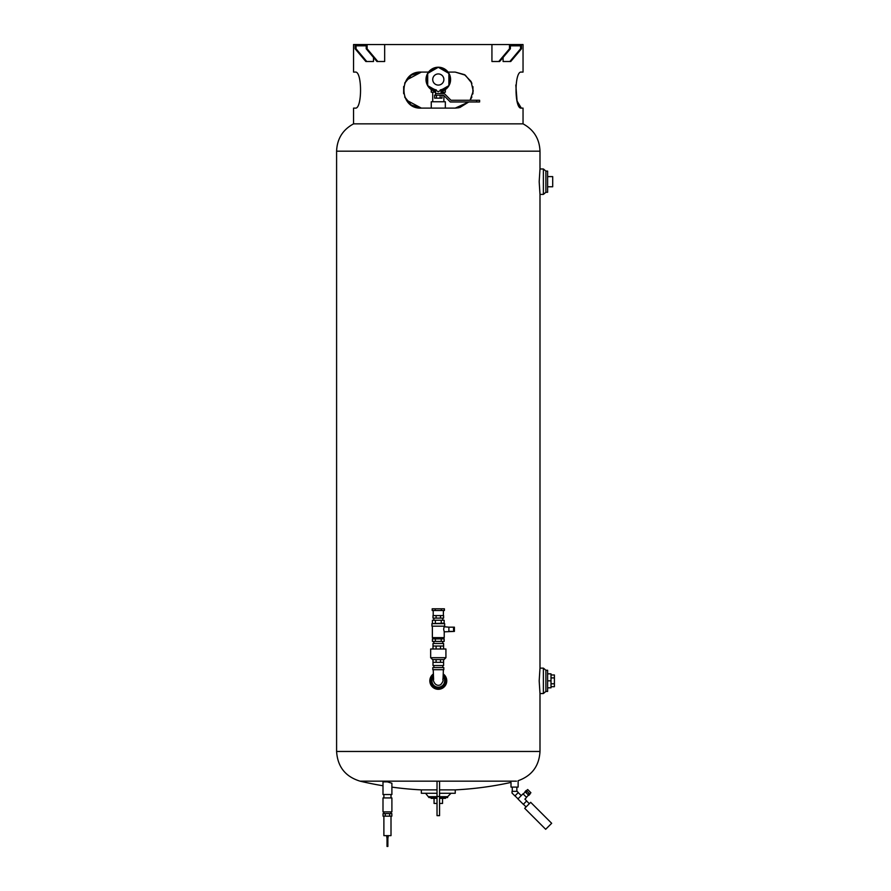 <?xml version="1.0" encoding="UTF-8"?>
<svg xmlns="http://www.w3.org/2000/svg" width="891" height="891" viewBox="0 0 891 891"><rect width="100%" height="100%" fill="white"/><g stroke="black" fill="none" stroke-linecap="round" stroke-linejoin="round"><path stroke-width="1.34" d="M539.189 680.835L539.991 668.127L543.376 668.127L543.376 693.543L539.991 693.543L539.189 680.835M539.189 181.686L539.991 168.978L543.376 168.978L543.376 194.405L539.991 194.405L539.189 181.686M429.985 682.461L429.818 680.835L433.36 673.952A8.476 8.476 0 0 0 438.294 689.311A8.476 8.476 0 0 0 443.239 673.952C446.012 676.135 447.137 678.975 446.614 682.461M516.468 781.162C509.685 782.721 509.685 782.721 516.468 781.162C518.651 780.605 518.651 780.605 516.468 781.162C518.651 780.605 518.651 780.605 516.468 781.162L360.075 781.162C345.407 776.674 337.589 766.772 336.598 751.469L539.991 751.469L539.991 693.543M539.991 751.469C539.155 766.048 531.86 775.794 518.128 780.728L518.061 780.75M518.128 780.728L518.128 787.098L511.011 787.098L511.011 782.421A338.981 338.981 0 0 1 455.245 789.883L455.245 793.268L439.564 793.268M517.114 791.342L512.024 791.342L512.024 793.035L514.92 795.93L518.306 792.533L517.114 791.342M523.006 793.836L517.916 798.926L523.307 804.317L526.692 800.931L524.899 799.127L526.603 797.423L523.006 793.836M526.08 806.934L530.691 802.323L551.674 823.295L545.671 829.287L524.699 808.315L526.08 806.934L523.385 804.239M528.307 794.928L525.033 791.665L526.236 790.462L529.967 794.204L528.775 795.396L528.307 794.928M527.84 794.471L529.031 793.268M525.968 792.6L527.171 791.397M526.481 790.718L527.684 789.515L530.913 792.756L529.722 793.948M387.451 781.875L391.895 783.245L391.895 794.538L382.996 794.538L382.996 781.875L387.451 781.875M391.895 787.121A338.981 338.981 0 0 0 421.354 789.883L437.024 789.883M439.564 789.883L455.245 789.883M391.895 797.935L382.996 797.935L382.996 811.913L391.895 811.913L391.895 797.935M383.041 813.617L391.851 813.617L391.851 816.156L383.041 816.156L383.041 813.617M385.246 813.617L385.246 816.156M389.657 813.617L389.657 816.156M391.004 816.156L391.004 835.647L383.887 835.647L383.887 816.156M387.028 838.609L386.605 835.647M388.298 835.647L387.875 838.609M387.028 837.618L387.875 837.618L387.875 846.45L387.028 846.45L387.028 837.618L387.875 837.618M545.882 670.244L547.62 670.244L547.62 691.427L545.882 691.427L545.882 670.244L543.376 668.127M547.62 680.835L551.006 680.835L551.006 687.83L547.62 687.83M547.62 673.841L551.006 673.841L551.006 680.835M551.006 683.776L554.402 683.776L554.402 686.705L551.006 686.705M551.006 677.906L554.402 677.906L554.402 683.776M551.006 674.966L554.402 674.966L554.402 677.906M545.882 171.094L547.62 171.094L547.62 192.278L545.882 192.278L545.882 171.094L543.376 168.978M547.62 186.776L552.698 186.776L552.698 176.607L547.62 176.607M433.46 676.715A6.36 6.36 0 0 0 438.294 687.195A6.36 6.36 0 0 0 443.128 676.715M438.294 669.709L432.792 669.709L432.792 667.593L443.807 667.593L443.807 669.709L438.294 669.709M436.1 659.585L443.595 659.585L443.595 665.532L433.004 665.532L433.004 659.585L436.1 659.585L436.1 662.336L433.004 662.336M440.488 659.585L440.488 662.336L436.1 662.336M443.595 662.336L440.488 662.336M443.595 660.019L445.923 657.692L430.665 657.692L433.004 660.019M445.923 657.692L445.923 649.004L430.665 649.004L430.665 657.692M440.488 649.004L440.488 646.042L443.595 646.042L443.595 649.004M436.1 649.004L436.1 646.042L440.488 646.042M433.004 649.004L433.004 646.042L436.1 646.042M443.595 646.042L443.595 643.491L433.004 643.491L433.004 646.042M444.163 641.431L432.425 641.431L432.425 638.892L444.163 638.892L444.163 641.431M441.234 641.431L441.234 638.892M435.365 641.431L435.365 638.892M448.886 631.407L448.886 627.175L454.399 627.175L454.399 631.407L444.23 631.83L444.23 637.622L432.369 637.622L432.369 626.173M444.23 631.83L443.651 629.291L444.23 626.173M448.886 627.175L444.23 626.752M449.732 627.175L451.86 627.175M451.86 631.407L449.732 631.407M453.552 631.407L453.552 627.175M444.654 626.173L431.946 626.173L431.946 623.633L444.654 623.633L444.654 626.173M441.234 623.154L441.234 620.247L444.163 620.247L444.163 623.154L431.946 623.633M441.234 620.247L432.425 620.247L432.425 623.154M435.365 620.247L435.365 623.154M443.595 618.12L433.004 618.12L433.004 615.581L443.595 615.581L443.595 618.12M440.488 618.12L440.488 615.581M436.1 618.12L436.1 615.581M444.409 610.502L432.18 610.502L432.18 608.809L444.409 608.809L444.409 610.502M441.357 610.502L441.357 608.809M435.242 610.502L435.242 608.809M437.024 793.268L421.354 793.268L421.354 789.883M439.564 796.665L447.616 796.665L447.616 797.556L439.564 797.556M437.024 797.556L428.972 797.556L425.586 793.268M445.5 797.556L445.5 798.358L439.564 798.358M437.024 798.358L431.088 798.358L431.088 797.556M434.062 798.358L434.062 803.437L437.024 803.437M442.537 798.358L442.537 803.437L439.564 803.437M515.822 85.013L517.07 101.051L521.324 108.112L523.039 108.112L523.039 123.849L353.549 123.849C342.734 129.752 337.076 138.862 336.598 151.18L336.598 751.469M521.324 108.112C514.285 109.47 514.285 70.723 521.324 72.093L523.039 72.093L523.039 44.55L384.667 44.55L384.667 61.501L376.915 61.501L366.212 48.782L366.212 45.82L356.021 45.82L366.212 45.82M521.469 44.55L521.469 48.782L510.755 61.501L503.092 61.501L503.092 57.436M509.485 44.55L509.485 48.782L498.771 61.501L491.932 61.501L491.932 44.55M373.496 57.436L373.496 61.501L365.833 61.501L355.119 48.782L356.021 48.782L366.736 61.501M384.667 44.55L353.549 44.55L353.549 72.093L355.264 72.093C362.303 70.723 362.303 109.47 355.264 108.112L353.549 108.112L353.549 123.849M406.363 80.112L421.343 72.093C398.188 70.723 398.188 109.47 421.343 108.112C398.188 109.47 398.188 70.723 421.343 72.093L428.493 72.093M458.776 107.755L455.245 108.112L468.789 101.964L455.245 108.112L421.343 108.112L411.274 105.027L404.681 96.919M471.862 97.03L470.103 100.271L473.232 90.993L471.061 81.482L464.489 74.644L455.245 72.093L464.489 74.644L471.061 81.482L473.232 90.993L470.103 100.271L471.896 96.974M448.095 72.093L455.245 72.093L465.302 75.167L471.907 83.275M355.264 108.112C362.303 109.47 362.303 70.723 355.264 72.093M356.021 45.82L356.021 48.782M367.103 44.55L367.103 48.782L366.212 48.782M355.119 44.55L355.119 48.782M367.103 48.782L377.817 61.501M510.387 45.82L520.567 45.82L510.387 45.82L510.387 48.782L499.673 61.501L498.771 61.501M509.485 48.782L510.387 48.782M521.469 48.782L520.567 48.782L520.567 45.82M509.864 61.501L520.567 48.782M455.245 108.112L468.789 101.964L459.823 107.521M472.932 93.499L472.921 86.639M471.874 83.197L465.269 75.145L455.245 72.093M472.943 86.75L472.831 93.978M403.634 93.343L403.701 86.494M404.726 83.186L405.015 82.529M421.343 72.093L411.297 75.156L404.692 83.253M403.656 86.705L403.701 93.711M404.714 97.008L405.015 97.676M406.363 100.082L421.343 108.112M431.266 108.112L431.266 101.752L445.333 101.752L445.333 108.112M435.543 92.218L431.266 92.218L431.266 90.102L432.068 90.102M444.52 90.102L445.333 90.102L445.333 92.218L441.056 92.218M441.056 91.483A12.285 12.285 0 0 0 450.445 77.662A12.285 12.285 0 0 0 437.37 67.259A12.285 12.285 0 0 0 435.543 91.483M426.644 79.511A11.65 11.65 0 0 0 427.702 84.367A11.65 11.65 0 0 1 427.702 74.655M428.794 86.249A11.65 11.65 0 0 0 435.543 90.826A11.65 11.65 0 0 1 428.794 86.249M441.056 90.826A11.65 11.65 0 0 0 447.794 86.249M448.886 84.367A11.65 11.65 0 0 0 448.886 74.655M447.794 72.761A11.65 11.65 0 0 0 439.386 67.905M437.203 67.905A11.65 11.65 0 0 0 428.794 72.761M440.243 89.924A10.592 10.592 0 0 0 443.595 88.677M433.004 88.677A10.592 10.592 0 0 0 436.345 89.924M444.208 93.488L435.543 93.488L435.543 95.181L443.506 95.181L450.289 101.964L479.614 101.964L479.614 100.271L450.991 100.271L444.208 93.488M436.456 95.181L436.456 98.155L434.63 98.155L434.63 95.181L435.543 95.181M440.132 95.181L440.132 98.155L436.456 98.155M441.969 95.181L441.969 98.155L440.132 98.155M448.886 85.625L448.886 73.396L438.294 67.27L427.702 73.396L427.702 85.625L438.294 91.74L448.886 85.625M432.725 79.511A5.569 5.569 0 0 1 441.078 74.677A5.569 5.569 0 0 1 441.078 84.333A5.569 5.569 0 0 1 432.725 79.511M437.024 796.465L437.024 781.218L439.564 781.218L439.564 796.465L437.024 796.465L437.024 815.644L439.564 815.644L439.564 796.465M523.039 123.849C533.865 129.752 539.512 138.862 539.991 151.18L336.598 151.18M433.405 675.267A7.418 7.418 0 0 0 438.294 688.253A7.418 7.418 0 0 0 443.183 675.267M437.024 796.665L428.972 796.665M476.629 100.271L476.629 101.964M539.991 151.18L539.991 168.978M539.991 194.405L539.991 668.127M512.28 787.098L512.28 791.342M516.858 787.098L516.858 791.342M514.998 795.852L517.994 798.848M518.228 792.611L521.224 795.607M526.626 801.009L529.321 803.704M526.425 797.245L528.519 795.151M523.184 794.015L525.289 791.91M360.075 781.162A338.981 338.981 0 0 0 382.996 785.762M383.887 794.538L383.887 797.935M391.004 794.538L391.004 797.935M383.887 811.913L383.887 813.617M391.004 811.913L391.004 813.617M545.882 691.427L543.376 693.543M545.882 192.278L543.376 194.405M433.215 669.709L433.605 679.566C432.603 679.688 435.198 687.585 440.7 684.656C444.698 679.866 442.214 680.234 443.039 678.641L443.384 669.709M442.749 667.593L442.749 665.532M433.85 667.593L433.85 665.532M442.749 643.491L442.749 641.431M433.85 643.491L433.85 641.431M442.961 638.892L442.961 637.622M433.639 638.892L433.639 637.622M442.749 620.247L442.749 618.12M433.85 620.247L433.85 618.12M443.384 615.581L443.384 610.502M433.215 615.581L433.215 610.502M447.616 796.665L451.013 793.268M443.874 101.752L443.874 95.549M443.874 93.488L443.874 92.218M432.725 101.752L432.725 92.218M435.543 90.147L435.543 93.488M441.056 90.147L441.056 93.488M439.564 815.644L437.024 815.644"/></g></svg>
